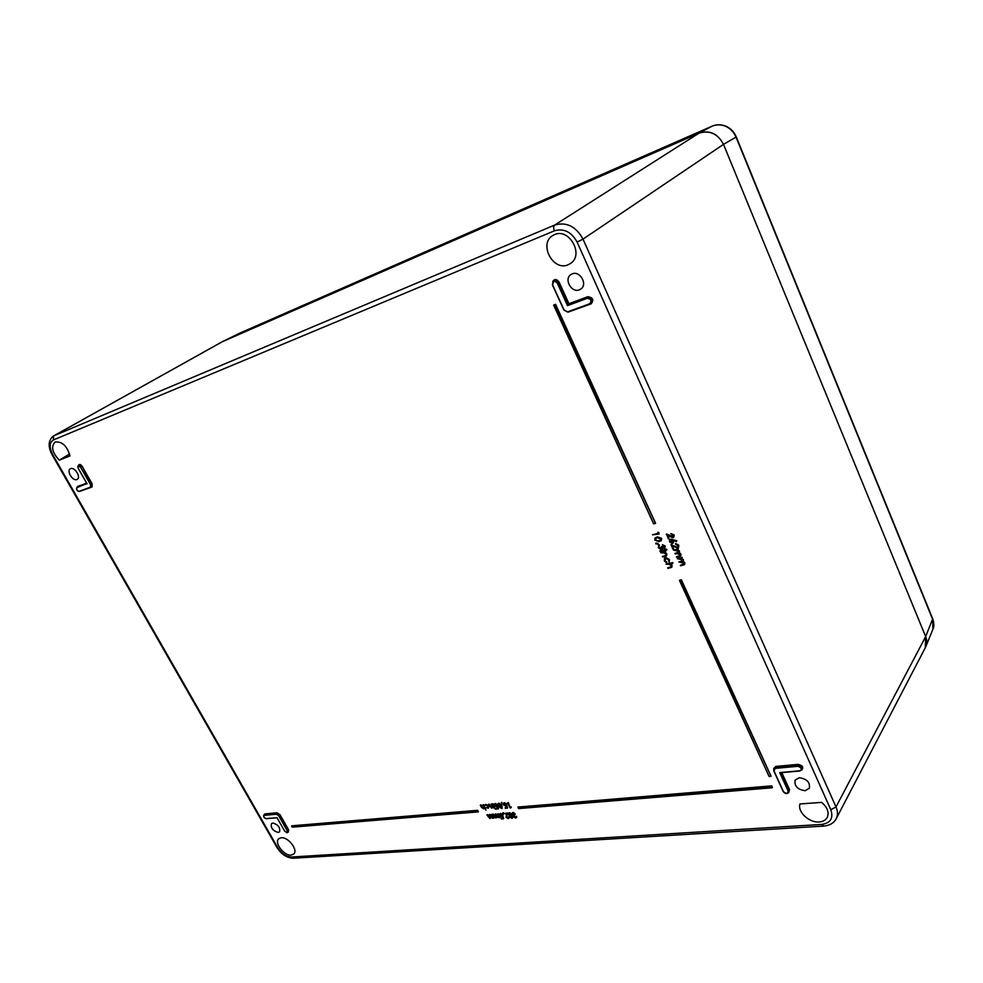 <?xml version="1.0" encoding="UTF-8"?>
<svg xmlns="http://www.w3.org/2000/svg" width="983" height="983" viewBox="0 0 983 983"><rect width="100%" height="100%" fill="white"/><g stroke="black" fill="none" stroke-linecap="round" stroke-linejoin="round"><path stroke-width="1.47" d="M925.961 646.298L932.892 629.218L932.695 619.462L736.058 137.202C733.945 132.226 730.566 128.638 725.921 126.414C721.203 124.386 716.558 124.325 711.987 126.229L712.085 126.18C716.435 124.239 721.166 124.288 726.24 126.352M52.763 454.711L277.734 847.665C281.63 853.613 286.2 856.734 291.423 857.029L821.763 824.418C830.586 823.054 833.596 818.151 830.819 809.734L577.107 242.076C571.442 231.877 563.886 228.117 554.424 230.808L53.414 439.954C49.359 442.547 49.15 447.462 52.763 454.711L52.16 454.896C47.749 446.466 48.216 440.151 53.574 435.936L222.256 341.74L54.151 435.653L554.658 225.07C566.478 221.667 575.927 226.348 583.005 239.115L723.513 144.378L925.667 636.603C927.19 640.474 927.116 644.062 925.47 647.367L836.214 818.728C837.946 815.251 837.872 811.319 835.992 806.932L925.654 636.603L932.707 618.774L736.292 136.969L723.5 144.366C717.787 133.663 709.628 129.928 699.036 133.147C709.665 129.817 717.823 133.565 723.513 144.378L925.654 636.603L925.286 647.736M554.424 230.808C553.368 228.093 553.441 226.176 554.658 225.07L699.024 133.147L221.949 341.887L240.073 333.004L222.256 341.74L699.036 133.147L711.987 126.229L239.483 333.298M805.114 790.713C797.422 789.558 794.104 785.995 795.186 780.023L799.277 777.75C806.846 778.794 810.201 782.296 809.353 788.268L805.114 790.713M278.177 832.429C272.77 830.807 270.546 827.858 271.492 823.594L272.819 823.029C278.177 824.602 280.425 827.526 279.565 831.827L278.177 832.429M76.846 479.532C72.717 481.437 66.23 470.759 70.334 468.768L70.629 468.633C74.72 466.692 81.22 477.271 77.227 479.348L76.846 479.532M579.38 289.825C571.492 293.278 563.591 278.963 570.951 274.515L572.192 273.876C579.884 270.386 587.92 284.247 580.953 288.953L579.38 289.825M291.128 855.124C284.075 856.009 273.913 842.615 278.717 838.757L281.199 837.737C288.068 836.754 298.279 849.84 293.856 853.932L291.128 855.124M568.088 264.796C552.839 271.701 538.192 243.096 553.134 235.318L554.51 234.642C568.948 227.687 584.123 254.241 570.914 263.198L568.088 264.796M821.616 802.386C827.305 807.252 829.222 812.167 827.379 817.168C825.892 820.043 823.164 821.641 819.195 821.96C809.156 822.968 797.225 811.761 799.978 803.959L821.616 802.386M772.392 787.702L771.262 786.609L771.618 786.007L772.466 787.58L771.692 785.872L517.955 807.055L771.692 785.872M770.979 776.3L680.924 580.56L771.053 776.177L681.379 579.798L679.474 580.277L681.379 579.798M652.528 534.838L658.205 533.548L657.996 532.208L659.101 533.978L652.528 534.838L658.106 533.314M655.096 538.045L657.344 536.865L661.694 538.328L661.276 540.539M675.481 543.857L678.589 545.553L678.43 547.494L677.594 547.961L672.2 545.823L673.601 548.919L672.962 549.055L670.934 544.582L677.287 547.396L677.938 545.663L675.751 544.435L675.739 543.538L678.872 545.246L678.553 547.347M672.741 546.106L673.601 548.919M670.934 544.582L677.287 547.396M678.528 550.382L678.774 553.11L680.727 554.633L680.617 556.132L676.709 557.275L676.451 556.697L680.089 555.714L680.125 554.658L677.017 553.589L675.21 553.97L674.94 553.404L678.577 552.385L678.614 551.34L673.441 550.099L678.381 548.76L677.533 549.841L679.499 551.008L679.241 552.655M679.4 552.507L680.998 554.326L680.74 555.973M676.451 556.697L680.199 555.53M674.94 553.404L678.688 552.213M682.423 558.946L682.657 561.662L684.61 563.198L684.512 564.66L680.592 565.803L680.334 565.225L683.984 564.254L684.008 563.21L678.835 561.944L682.472 560.937L682.509 559.905L677.336 558.651L682.276 557.336L681.428 558.405L683.382 559.573L683.136 561.207M683.296 561.06L684.881 562.878L684.635 564.512M680.334 565.225L684.082 564.07M678.835 561.944L682.349 560.888M480.306 805.2L483.366 808.382L484.017 807.301L482.862 804.979L483.538 804.61L485.971 810.115L484.41 807.94L483.525 808.825L481.289 807.068L480.306 805.2L480.982 804.831L482.37 807.399L483.992 807.94M484.877 804.942L485.921 804.34L488.772 806.072L488.637 807.915M485.627 807.756L488.133 807.719L488.121 806.465L485.885 805.102L484.521 805.642L485.663 804.672L488.502 806.392L488.514 808.087L485.627 807.756L488.244 807.535M488.404 804.499L491.475 807.707L492.139 806.613L490.984 804.278L491.66 803.91L493.319 807.94L492.557 807.289L491.635 808.149L488.404 804.499L489.079 804.131L490.48 806.724L492.114 807.252M492.68 803.824L494.756 807.817L492.68 803.824M494.99 808.604L495.604 809.132M495.002 804.401L495.113 805.372L497.742 806.048L498.578 808.64L496.39 809.107L496.378 808.284L497.619 808.173M494.498 803.996L495.395 803.455L497.57 804.77L495.371 804.291L495.113 805.372M498.184 803.652L498.934 803.148L501.908 805.704L502.19 808.37M69.94 455.903L59.275 460.155C52.246 452.708 50.833 446.663 55.048 442.031C62.089 441.281 67.065 445.901 69.94 455.903M514.232 816.062L516.001 817.143M516.014 816.701L515.682 818.065L513.617 816.861L512.131 814.477L512.929 812.708L515.289 814.071L513.187 813.224L512.524 814.403L514.564 815.374L514.035 816.824L515.424 817.561L516.702 816.332L516.444 817.598M512.254 812.941L513.187 812.376L515.289 814.071M512.708 813.346L514.822 815.89M508.567 813.224L509.501 812.671L511.922 814.121L512.77 817.868M504.046 813.555L507.24 813.297L506.417 817.168L507.99 818.126L508.899 816.836L508.223 818.642L506.024 817.242L506.528 813.887L504.046 813.555L507.511 812.966L506.687 816.848L508.616 817.696M508.481 816.873L509.157 816.504L509.034 818.151M503.038 812.646L503.357 814.538L503.038 812.646M500.15 814.342L501.994 816.32L502.891 815.976L503.726 818.556L501.539 819.011L501.527 818.188L502.78 818.089M499.659 813.936L500.556 813.383L502.731 814.71L500.531 814.231L500.273 815.288M498.897 817.672L496.722 817.094L495.948 818.102L492.839 814.452L495.788 817.659L495.592 814.231L498.135 817.475L497.521 814.071L498.197 813.715L500.126 817.414L499.204 817.303M492.839 814.452L493.515 814.084L495.788 817.659M495.186 814.256L495.85 813.899L498.7 817.045M492.839 818.151L490.689 817.573L489.915 818.569L486.818 814.932L489.755 818.126L489.546 814.71L492.078 817.942L491.475 814.563L492.139 814.194L494.068 817.881L493.147 817.782M486.818 814.932L487.494 814.563L490.333 817.709M489.141 814.747L489.817 814.379L492.655 817.524M510.582 807.092L511.32 807.584L510.177 807.977L507.523 802.853L508.211 802.484L510.324 807.424L511.32 807.031M504.021 803.627L504.144 804.61L506.786 805.286L507.621 807.891L505.409 808.37L505.397 807.522L506.663 807.424M503.517 803.222L504.426 802.681L506.626 803.996L504.402 803.516L504.144 804.61M501.514 802.374L501.834 804.278L501.514 802.374M669.767 539.814L670.799 539.102L676.832 540.773L676.427 541.596L673.011 540.404L673.22 543.034L672.397 543.476L669.509 541.842L669.62 539.95L670.529 539.409L676.427 541.596M673.576 540.601L673.343 542.874M666.277 534.359L672.63 537.16L673.281 535.403L670.824 533.609L673.945 535.293L672.95 537.726L667.543 535.6L668.956 538.709L668.317 538.856L666.523 534.039L673.306 536.657M670.824 533.609L674.215 534.985L673.773 537.271M668.084 535.882L668.956 538.709M671.807 565.667L671.696 567.326L667.924 568.42L667.666 567.855L671.192 566.847L671.205 565.68L669.226 564.303L666.007 564.254L672.765 562.571L672.753 563.468L669.988 564.045L672.077 565.36L671.807 567.166M670.639 563.91L672.077 565.36M667.666 567.855L671.303 566.675M665.774 557.41L669.435 559.585L669.079 562.301L668.587 559.966L665.823 558.295L664.913 560.74L666.793 562.006L666.437 562.854L664.361 560.851L664.483 558.319L665.774 557.41L664.483 558.319M665.184 558.59L665.184 560.433M666.572 554.228L666.449 555.911L662.689 557.017L662.431 556.452L665.958 555.432L665.97 554.24L663.98 552.864L660.773 552.827L665.651 551.512L664.791 552.593L666.843 553.921L666.572 555.751M665.43 552.458L666.843 553.921M662.431 556.452L665.626 555.69M665.823 549.325L666.855 549.448L666.634 550.099M660.146 550.578L664.766 549.571L665.036 550.173L660.146 551.463L660.146 550.578M661.424 546.659L664.262 547.764L664.275 546.425L662.407 544.68L664.901 546.278L664.778 548.182L662.481 548.059L661.326 549.546L658.254 547.715L659.101 545.123L658.893 547.592L661.006 548.981L661.682 546.351L664.373 547.58M662.407 544.68L665.184 545.97L664.901 548.035M662.702 548.231L662.124 549.092M658.487 545.528L659.372 544.815L659.36 545.7M659.114 545.872L659.163 547.285L661.645 548.502M655.993 543.046L658.094 544.066L655.759 543.82L655.993 543.046M655.489 523.411L555.088 305.086L555.469 304.386L655.587 523.312L555.579 304.3L553.675 305.049L555.579 304.3M478.377 811.823L477.713 810.287L291.607 825.831L477.713 810.287M59.275 460.155L69.609 454.011M567.523 305.639L557.287 283.104C554.142 280.216 552.593 280.819 552.63 284.898L564.082 310.05L567.633 311.869L589.677 303.772C591.938 300.823 591.115 299.016 587.22 298.328L567.523 305.639L568.936 303.722L587.871 296.682C593.007 297.579 594.088 299.975 591.102 303.858L568.088 312.127M511.738 817.844L512.278 816.971L510.398 816.418L511.738 817.844L512.352 817.414M509.956 817.143L510.091 816.025L508.457 814.747L509.243 813.002L511.651 814.44L511.43 815.915L512.696 816.947L511.983 818.347L509.956 817.143M510.595 815.693L511.234 814.465L508.875 813.777L508.862 814.698L510.595 815.693L511.32 815.214M510.374 817.131L511.996 817.512M508.862 814.698L510.853 815.362M509.047 813.641L509.133 814.379M502.78 812.978L503.431 812.769M503.161 813.101L503.357 814.538M500.003 815.62L501.735 816.652L502.891 815.976M502.632 816.32L503.456 818.876M501.269 818.507L502.878 818.384L502.424 817.02L499.585 815.632L499.499 814.084L500.556 813.383M500.298 813.715L502.46 815.018M497.521 814.071L498.197 813.715M497.926 814.047L499.843 817.733M491.475 814.563L492.139 814.194M491.869 814.526L493.785 818.2M507.523 802.853L508.211 802.484M507.941 802.816L510.324 807.424M503.874 804.93L505.606 805.974L506.786 805.286M506.515 805.618L507.351 808.21M505.151 807.854L506.761 807.719L506.319 806.33L503.443 804.942L503.37 803.369L504.426 802.681M504.168 803L506.356 804.315M501.256 802.706L501.908 802.497M501.637 802.828L501.834 804.278M498.676 803.48L501.637 806.023L502.08 808.542L498.442 806.293L498.037 803.799L498.934 803.148M501.232 806.06L498.492 804.205L498.86 806.257L501.183 808.321L501.232 806.06M498.651 804.069L499.131 805.937L501.441 807.989M494.842 805.691L496.575 806.736L497.742 806.048M497.472 806.392L498.307 808.96M496.12 808.604L497.717 808.468L497.275 807.092L494.424 805.716L494.351 804.143L495.395 803.455M495.125 803.787L497.3 805.089M495.555 808.984L494.781 808.726L495.825 808.665M492.422 804.155L493.097 803.787M492.827 804.119L494.756 807.817M490.984 804.278L491.66 803.91M491.389 804.241L493.319 807.94M482.862 804.979L483.538 804.61M483.267 804.942L485.971 810.115M677.336 558.651L682.276 557.336M673.441 550.099L678.381 548.76M672.704 541.117L670.775 539.999L670.16 541.744L672.102 542.911L672.704 541.117M672.102 542.911L672.741 542.432M670.418 540.146L670.431 541.436L672.36 542.604M666.007 564.254L672.765 562.571M665.503 557.73L669.435 559.585M669.165 559.892L669.079 562.301M664.913 560.74L666.793 562.006M660.773 552.827L665.651 551.512M665.86 549.325L666.548 550.296L665.626 549.964L666.118 549.005M659.888 550.898L664.766 549.571M655.747 543.353L658.094 543.402M657.824 543.71L657.811 544.361M654.776 540.122L654.961 538.192L657.074 537.173L661.412 538.635L661.154 540.687L659.126 541.645L654.776 540.122M657.344 537.75L655.6 538.524L655.403 539.999L657.148 541.178L660.637 540.208L660.785 538.795L657.344 537.75M655.772 538.377L655.686 539.692L657.418 540.871L660.76 540.036M657.75 532.528L658.831 532.454M658.549 532.761L659.101 533.978M276.973 817.61L284.677 831.139L286.901 832.662L287.306 830.93L278.668 815.743L276.432 814.231L264.304 815.349C263.272 816.578 263.886 817.659 266.16 818.581L277.046 817.745M86.922 483.55L77.03 487.593C76.195 489.399 76.907 490.628 79.156 491.303L90.448 487.15L90.608 484.828L80.606 467.244L78.321 465.819L78.173 468.178L87.094 483.857M779.716 772.601L799.781 770.795C802.239 769.013 801.575 767.526 797.766 766.31L775.317 768.374L773.953 770.807L783.328 791.401C786.203 794.104 787.788 793.969 788.096 791.02L779.716 772.601L799.867 770.93M555.088 305.086L553.675 305.049M554.019 305.492L653.609 523.853L655.256 523.46M477.345 810.914L291.607 825.831M291.767 826.261L292.221 827.158L477.971 811.86M771.262 786.609L518.213 807.535L518.655 808.419L517.955 807.055M771.729 787.629L518.631 808.579L771.95 787.739M680.924 580.56L679.474 580.277M679.843 580.781L769.111 776.521L679.646 580.646M725.921 126.414L726.302 126.377C730.897 128.576 734.227 132.103 736.292 136.956M77.768 466.814L78.382 465.389L81.036 467.023L81.761 466.593L78.824 465.119M80.606 467.244L91.026 484.619L91.751 484.177L82.191 466.384L92.169 483.968L91.96 487.027L80.127 491.242M264.095 814.87L264.968 813.899L277.083 812.769L280.032 814.772L288.658 829.947L288.056 832.232M264.304 815.349L264.918 814.329L263.825 815.14L276.469 813.801L279.061 815.546L287.687 830.733L287.233 832.724M284.603 831.028L287.097 832.785L288.363 831.925L288.265 830.156L287.306 830.93M77.215 487.064L86.565 483.046M78.517 465.291C79.39 463.915 80.618 464.283 82.191 466.384M552.753 281.433C554.658 278.705 556.771 278.914 559.094 282.06L568.936 303.722M773.67 768.78L775.722 766.445L798.159 764.356C802.656 765.487 803.824 767.391 801.661 770.094M781.792 772.601L789.558 789.73L788.563 792.691M577.107 242.076L583.005 239.115L835.992 806.932L830.819 809.734M53.574 435.936L53.414 439.954M801.882 769.603L802.165 769.259C802.607 766.826 801.28 765.388 798.171 764.946L775.734 767.035L773.965 768.362M773.953 770.807L773.707 768.706L775.304 767.784L797.754 765.72L798.159 764.356M797.766 766.31L797.754 765.72C800.838 766.15 802.153 767.576 801.71 769.996L799.781 770.795M775.317 768.374L775.722 766.445M783.328 791.401L773.818 770.795M788.771 792.249L789.054 790L781.178 772.663M780.416 772.724L788.599 790.75L789.558 789.73M788.096 791.02L788.599 792.642C786.879 794.067 785.085 793.65 783.205 791.401M278.668 815.743L279.639 814.968L277.034 813.211L264.968 813.899M288.658 829.947L280.032 814.772M276.432 814.231L277.083 812.769M284.677 831.139L276.973 817.733L266.16 818.581M79.451 491.475L78.271 491.217M76.49 488.539L77.497 486.904M91.112 487.15L92.169 483.968M90.768 487.335L79.156 491.303M90.608 484.828L90.448 487.15M77.03 487.593L86.848 483.538M86.75 483.378L77.866 486.278M552.495 284.947L563.923 310.026L552.421 284.959L553.183 281.027C555.014 280.094 556.575 280.683 557.852 282.809L558.528 282.354C557.238 280.204 555.665 279.602 553.822 280.548L553.515 280.819M567.953 312.164L563.959 310.087M590.009 304.066L567.633 311.869M590.955 303.489L591.299 303.28C593.142 299.692 591.999 297.677 587.859 297.259L568.555 304.423L558.528 282.354L559.094 282.06M557.287 283.104L557.852 282.809L567.904 304.927L587.244 297.751L587.871 296.682M587.22 298.328L587.244 297.751C591.348 298.181 592.479 300.171 590.66 303.735L567.99 312.152L564.082 310.05M770.549 776.337L769.148 776.459M769.222 776.324L770.303 776.226M653.634 523.73L553.822 305.369M653.695 523.558L654.776 523.312M292.197 827.01L477.787 811.774M821.763 824.418L823.717 826.101M293.524 858.22L291.423 857.029M276.899 847.334L277.734 847.665M589.677 303.772L591.299 303.28M553.822 280.548L552.63 284.898M933.125 628.604C934.206 626.589 934.083 623.357 932.756 618.885M240.073 333.004L712.048 126.205M86.946 483.71L78.112 468.191L78.959 465.02M780.195 772.749L799.965 770.979L802.165 769.259M789.042 791.905L788.599 792.642C786.646 794.166 784.803 793.723 783.095 791.327L773.719 770.733L774.137 767.956M91.714 486.818L79.5 491.475C77.116 491.267 76.256 489.853 76.932 487.236L77.645 486.794M52.16 454.896L276.973 847.469C281.261 854.227 286.667 857.815 293.192 858.233L823.435 826.113C829.578 825.597 833.842 823.14 836.214 818.728M263.825 815.14C263.26 816.836 264.108 818.016 266.344 818.704L276.985 817.758M553.662 305.209L653.609 523.853L655.378 523.46M291.607 826.101L292.197 827.133L478.18 811.897M517.967 807.301L518.619 808.567M518.631 808.579L772.196 787.776M679.486 580.462L769.111 776.521L770.783 776.373"/></g></svg>
